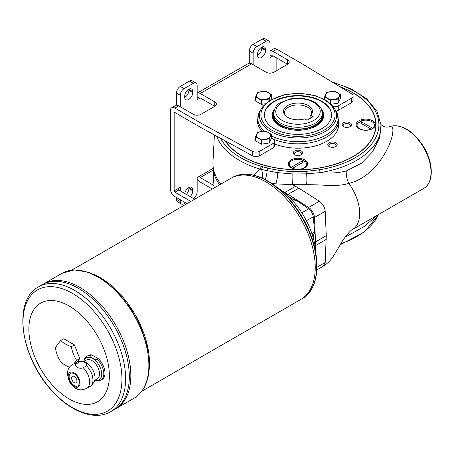 <?xml version="1.0" encoding="UTF-8"?>
<svg xmlns="http://www.w3.org/2000/svg" width="454" height="454" viewBox="0 0 454 454"><rect width="100%" height="100%" fill="white"/><g stroke="black" fill="none" stroke-linecap="round" stroke-linejoin="round"><path stroke-width="0.68" d="M311.921 233.64L314.452 232.278L314.191 234.014A33.023 19.062 -120 0 0 313.708 235.303A33.023 19.062 -120 0 0 313.124 237.476M290.696 198.631A33.023 19.062 -120 0 0 292.87 199.21A33.023 19.062 -120 0 0 294.226 199.431L295.866 200.078L293.415 201.587M313.164 116.65L307.029 120.191L304.696 118.84A14.494 8.365 180 0 1 284.754 114.839A14.494 8.365 180 0 1 297.983 103.058A14.494 8.365 180 0 1 311.217 114.839A14.494 8.365 180 0 1 310.831 115.299L313.164 116.65M322.38 113.194L322.38 114.964A24.397 14.085 180 0 1 307.318 127.977A24.397 14.085 180 0 1 280.731 124.924A24.397 14.085 180 0 1 273.586 114.964L273.586 113.194C274.454 107.791 276.872 104.21 280.844 102.445L290.588 98.881C299.907 97.315 308.124 98.524 315.235 102.508L321.097 108.313L322.38 113.194A24.397 14.085 180 0 1 307.318 126.206A24.397 14.085 180 0 1 280.731 123.153A24.397 14.085 180 0 1 273.586 113.194M273.711 111.661A24.942 14.397 0 0 0 273.047 114.964A24.942 14.397 0 0 0 297.983 129.362A24.942 14.397 0 0 0 322.925 114.964A24.942 14.397 0 0 0 322.261 111.661M310.655 115.532A13.552 7.826 0 0 0 311.54 112.751A13.552 7.826 0 0 0 297.983 104.925A13.552 7.826 0 0 0 284.431 112.751A13.552 7.826 0 0 0 285.226 115.395M310.133 118.398L310.133 116.224L310.831 115.299M322.925 114.964L322.925 115.849A24.942 14.397 180 0 1 297.983 130.247A24.942 14.397 180 0 1 273.047 115.849L273.047 114.964M257.344 119.51A40.661 23.477 0 0 0 257.322 120.276A40.661 23.477 0 0 0 262.111 131.331M357.082 125.236A8.677 5.005 0 0 0 357.077 125.321A8.677 5.005 0 0 0 359.619 128.862A8.677 5.005 0 0 0 361.946 129.821M369.562 129.821A8.677 5.005 0 0 0 371.071 129.282L370.714 129.481M362.059 124.169L360.436 121.19A8.677 5.005 180 0 1 369.567 120.65A8.677 5.005 180 0 1 374.425 125.145A8.677 5.005 180 0 1 372.603 128.215L372.603 128.397A8.677 5.005 0 0 0 374.425 125.321A8.677 5.005 0 0 0 374.425 125.236M370.98 129.316L372.603 128.397M371.071 129.282L371.071 129.101A8.677 5.005 180 0 1 361.94 129.645A8.677 5.005 180 0 1 357.077 125.145A8.677 5.005 180 0 1 358.898 122.075L371.071 129.101M289.312 164.359A8.677 5.005 -0 0 0 289.312 164.45A8.677 5.005 -0 0 0 291.133 167.52L292.762 168.44M291.133 167.52L291.133 167.344A8.677 5.005 180 0 1 289.312 164.274A8.677 5.005 180 0 1 294.169 159.774A8.677 5.005 180 0 1 303.3 160.319L301.677 163.292M293.023 168.61L292.665 168.406A8.677 5.005 -0 0 0 294.175 168.95M301.796 168.95A8.677 5.005 -0 0 0 304.118 167.991A8.677 5.005 -0 0 0 306.66 164.45A8.677 5.005 -0 0 0 306.66 164.359M335.801 146.54L335.801 146.54A4.688 2.707 0 0 0 335.801 142.709A4.688 2.707 0 0 0 329.173 142.709A4.688 2.707 0 0 0 329.173 146.54A4.688 2.707 0 0 0 335.801 146.54M335.37 146.761A3.604 2.083 0 0 0 336.091 145.507A3.604 2.083 0 0 0 332.487 143.43A3.604 2.083 0 0 0 328.883 145.507A3.604 2.083 0 0 0 329.604 146.761M360.436 121.19L372.603 128.215M253.536 175.125L260.301 169.143A83.076 47.965 180 0 1 216.643 136.155M265.198 179.534A9.761 3.218 100.6 0 0 267.083 170.693L261.538 169.416L262.531 166.709L267.888 168.19A81.277 46.927 0 0 0 278.251 170.193A81.504 47.057 0 0 0 292.983 171.601L306.036 171.374L319.548 169.728L320.127 172.628C329.456 173.547 338.168 173.002 346.266 170.988L361.395 163.258L372.586 151.829L379.238 138.606L381.025 124.918A83.076 47.965 180 0 1 320.127 172.628L306.319 173.848C305.985 178.45 306.036 182.071 306.461 184.716L292.535 184.699L275.703 183.847A88.536 48.368 177.5 0 1 271.685 183.382M346.266 170.988C346.01 175.131 346.856 179.262 348.814 183.388C336.874 187.241 322.743 184.432 306.461 184.716M392.16 126.008L391.74 126.099C397.715 132.937 379.907 176.243 348.814 183.388L350.085 185.192A35.242 20.345 -120 0 1 354.699 193.262C357.78 199.851 359.443 206.201 359.687 212.319A35.247 20.351 -120 0 1 359.664 215.026C359.347 220.809 357.61 225.167 354.455 228.095A35.242 20.345 -120 0 1 352.406 229.588L352.406 229.588A35.242 20.345 -120 0 0 354.455 228.095M389.265 126.751L391.933 126.019C403.441 124.691 414.099 131.734 423.9 147.141C433.615 163.219 433.928 182.939 423.713 188.421A35.242 20.345 -120 0 0 425.154 150.382A35.242 20.345 -120 0 0 391.74 126.099L389.265 126.751C384.68 128.346 380.021 124.124 380.753 123.874M303.3 160.319L291.133 167.344M292.665 168.23L304.838 161.204A8.677 5.005 180 0 1 306.66 164.274A8.677 5.005 180 0 1 301.796 168.769A8.677 5.005 180 0 1 292.665 168.23L292.665 168.406M321.988 110.47A25.753 14.868 180 0 1 323.736 115.628M272.235 115.628A25.753 14.868 180 0 1 273.978 110.47M306.036 171.374L306.319 173.848L292.836 173.973A9.613 0.681 -89.9 0 1 292.535 184.699L298.823 188.143L288.086 194.34L308.652 207.455L319.389 201.258L298.823 188.143M292.983 171.601L292.836 173.973L277.723 172.651C277.502 177.429 276.832 181.157 275.703 183.847M264.376 115.185A33.613 19.409 180 0 1 285.299 97.434A33.613 19.409 180 0 1 321.75 101.685A33.613 19.409 180 0 1 331.596 115.185M321.699 109.613A25.753 14.868 180 0 1 323.736 115.407A25.753 14.868 180 0 1 297.983 130.275A25.753 14.868 180 0 1 272.23 115.407A25.753 14.868 180 0 1 274.267 109.613M350.091 126.621L350.091 126.621A4.688 2.707 0 0 0 350.091 122.79A4.688 2.707 0 0 0 343.462 122.79A4.688 2.707 0 0 0 343.462 126.621A4.688 2.707 0 0 0 350.091 126.621M349.659 126.842A3.604 2.083 0 0 0 350.38 125.588A3.604 2.083 0 0 0 346.777 123.511A3.604 2.083 0 0 0 343.173 125.588A3.604 2.083 0 0 0 343.899 126.842M100.936 380.214L102.127 379.521A13.881 8.013 -120 0 0 98.603 358.853L97.411 359.54A13.881 8.013 -120 0 1 103.807 373.858A13.881 8.013 -120 0 1 100.936 380.214L95.618 380.77L94.744 380.486M86.538 365.816L83.235 367.723C79.416 369.641 73.083 365.964 76.403 363.779A13.881 8.013 -120 0 0 72.878 364.358L76.187 362.451A13.881 8.013 -120 0 1 77.628 361.906A13.881 8.013 -120 0 1 79.711 361.872C84.853 361.532 87.128 362.848 86.538 365.816A13.881 8.013 -120 0 1 92.939 380.134A13.881 8.013 -120 0 1 91.254 385.508A13.881 8.013 -120 0 1 90.062 386.49L86.759 388.397A13.881 8.013 -120 0 0 89.631 382.041A13.881 8.013 -120 0 0 83.235 367.723M79.711 361.872L76.403 363.779M98.603 358.853L91.77 354.909L90.579 355.596A13.881 8.013 -120 0 0 87.055 356.174L88.246 355.482A13.881 8.013 -120 0 1 91.77 354.909M97.411 359.54C93.382 359.262 91.106 357.951 90.579 355.596M91.254 385.508L93.479 382.994A12.797 7.389 -120 0 0 95.034 378.04A12.797 7.389 -120 0 0 90.227 366.038A12.797 7.389 -120 0 0 80.914 361.236L77.628 361.906M80.006 383.085A8.348 4.818 -120 0 0 71.147 372.07A8.348 4.818 -120 0 0 71.147 383.874A8.348 4.818 -120 0 0 80.006 383.085M79.24 382.643A7.264 4.194 -120 0 0 76.068 375.333A7.264 4.194 -120 0 0 70.472 373.387A7.264 4.194 -120 0 0 70.472 381.774A7.264 4.194 -120 0 0 77.736 385.968A7.264 4.194 -120 0 0 79.24 382.643M70.546 373.341A7.264 4.194 -120 0 0 70.625 381.683A7.264 4.194 -120 0 0 77.81 385.923M76.942 381.139A3.797 2.191 -120 0 0 75.285 377.319A3.797 2.191 -120 0 0 72.356 376.304A3.797 2.191 -120 0 0 72.356 380.685A3.797 2.191 -120 0 0 76.153 382.875A3.797 2.191 -120 0 0 76.942 381.139M72.362 376.298A3.797 2.191 -120 0 0 72.368 380.679A3.797 2.191 -120 0 0 76.158 382.875M69.638 367.28A29.811 17.212 180 0 1 60.74 361.781A29.811 23.512 -95.1 0 1 55.428 348.093A29.811 6.299 -38.8 0 1 60.74 340.534A29.811 17.212 0 0 0 71.363 346.669A29.811 23.512 84.9 0 0 76.675 360.357A29.811 6.299 141.2 0 0 73.883 363.779M78.326 288.267A72.095 41.626 -120 0 1 129.305 376.57A72.095 41.626 -120 0 0 129.305 376.57A72.107 41.632 -120 0 1 114.374 409.587A72.107 41.632 -120 0 0 129.316 376.576A72.107 41.632 -120 0 0 97.837 304.01A72.107 41.632 -120 0 0 42.273 284.692L38.584 286.82A72.107 41.632 60 0 1 94.148 306.138A72.107 41.632 60 0 1 125.627 378.704A72.107 41.632 60 0 1 110.691 411.71L114.374 409.587A72.107 41.632 -120 0 0 114.38 409.582L115.901 408.708A72.107 41.632 -120 0 0 115.906 408.702A72.107 41.632 -120 0 0 130.837 375.691A72.107 41.632 -120 0 0 99.364 303.13A72.107 41.632 -120 0 0 43.8 283.812A72.107 41.632 -120 0 0 43.794 283.812A72.107 41.632 -120 0 1 99.358 303.13A72.107 41.632 -120 0 1 130.831 375.696A72.095 41.626 -120 0 0 79.847 287.388M109.369 375.691A56.926 32.864 -120 0 0 48.992 300.582A56.926 32.864 -120 0 0 48.992 381.088A56.926 32.864 -120 0 0 109.369 375.691M60.74 340.534L63.804 338.763L74.428 344.898L79.745 358.586L77.367 361.969M76.675 360.357L79.745 358.586M71.363 346.669L74.428 344.898M130.831 375.691L130.831 375.691A72.107 41.632 -120 0 1 115.901 408.708L133.924 398.3A72.107 41.632 60 0 0 148.855 365.288A72.107 41.632 60 0 0 117.382 292.728A72.107 41.632 60 0 0 61.818 273.41L74.223 269.92L88.53 272.207L103.518 279.953L117.995 292.444L130.769 308.612L140.768 327.09L147.141 346.3L149.332 364.624C149.184 380.787 144.049 392.006 133.924 398.3M129.305 376.576A72.107 41.632 -120 0 0 97.831 304.015A72.107 41.632 -120 0 0 42.267 284.698A72.107 41.632 -120 0 0 42.267 284.692L43.794 283.812M141.807 391.246L300.752 299.481A69.939 40.378 -120 0 0 300.758 299.475A69.939 40.378 -120 0 0 315.235 267.463A69.939 40.378 -120 0 0 284.709 197.081A69.939 40.378 -120 0 0 230.814 178.343L71.868 270.107M315.235 267.457A69.927 40.372 -120 0 0 315.235 267.451A69.939 40.378 -120 0 0 284.715 197.076A69.939 40.378 -120 0 0 230.819 178.337A69.939 40.378 -120 0 0 230.819 178.343L232.238 177.52A69.939 40.378 60 0 1 286.133 196.259A69.939 40.378 60 0 1 316.659 266.64A69.939 40.378 60 0 1 302.177 298.658L300.758 299.475A69.939 40.378 -120 0 0 315.241 267.457A69.927 40.372 -120 0 0 265.789 181.81M301.405 213.045L308.641 208.846A249.24 143.901 -120 0 0 295.866 200.078M308.641 208.846C311.217 210.906 312.749 213.562 313.249 216.825L306.524 220.684M314.452 232.278A249.24 143.901 -120 0 0 313.249 216.825M315.95 254.036A56.926 32.864 -120 0 0 277.769 187.899M262.117 178.053A9.761 5.283 84.1 0 0 261.538 169.416L260.301 169.143L261.283 166.334A170.744 98.58 180 0 1 262.531 166.709M316.971 267.258L325.189 262.508L323.401 266.118L316.869 269.886M376.485 215.69L364.579 226.291L345.063 237.232M346.266 236.574L346.209 235.688M321.75 128.686A33.613 19.409 0 0 0 331.596 114.964A33.613 19.409 0 0 0 297.983 95.561A33.613 19.409 0 0 0 264.37 114.964A33.613 19.409 0 0 0 285.123 132.897A33.613 19.409 0 0 0 321.75 128.686M278.251 170.193L277.723 172.651L267.083 170.693L267.888 168.19M372.575 120.764A9.648 5.573 0 0 0 358.927 120.764A9.648 5.573 0 0 0 358.927 128.641A9.648 5.573 0 0 0 372.575 128.641L372.575 128.641A9.648 5.573 0 0 0 372.575 120.764M339.603 86.572A78.071 45.071 180 0 1 353.189 92.832A78.071 45.071 180 0 1 376.054 124.702A78.071 45.071 180 0 1 312.114 169.036A78.071 45.071 180 0 1 225.031 140.751L200.991 127.58L200.991 123.153L252.237 151.233A5.42 3.133 0 0 0 259.807 151.171L273.064 143.515A5.42 3.133 0 0 0 274.653 141.302A5.42 3.133 0 0 0 273.064 139.089L271.344 138.095M301.297 154.791L301.297 154.791A4.688 2.707 0 0 0 301.297 150.961A4.688 2.707 0 0 0 294.669 150.961A4.688 2.707 0 0 0 294.669 154.791L294.669 154.791A4.688 2.707 0 0 0 301.297 154.791M304.81 167.77L304.81 167.77A9.648 5.573 0 0 0 304.81 159.893A9.648 5.573 0 0 0 291.162 159.893A9.648 5.573 0 0 0 291.162 167.77A9.648 5.573 0 0 0 304.81 167.77M340.222 86.947A77.855 44.946 0 0 1 353.036 92.922A77.855 44.946 0 0 1 340.494 162.362A77.855 44.946 0 0 1 225.394 140.95L252.237 155.66A5.42 3.133 0 0 0 259.807 155.603L273.064 147.942A5.42 3.133 0 0 0 274.653 145.728L274.653 141.302M336.028 111.088A5.42 3.133 0 0 0 338.236 110.316L351.498 102.661A5.42 3.133 0 0 0 353.087 100.448L353.087 96.021A5.42 3.133 0 0 0 351.595 93.865L302.966 64.281L276.9 49.231A6.504 3.757 -120 0 0 273.649 48.907L269.999 51.013A6.504 3.757 60 0 1 273.064 51.444L287.632 59.854A5.42 3.133 0 0 1 289.221 62.067A5.42 3.133 0 0 1 287.632 64.281L287.632 59.854M274.653 143.929A40.661 23.477 0 0 0 316.756 145.53A40.661 23.477 0 0 0 338.644 124.702L338.644 120.372A40.661 23.477 180 0 1 314.962 141.705A40.661 23.477 180 0 1 271.503 138.186M353.11 92.968A78.071 45.071 180 0 1 353.189 93.008L353.189 93.008A78.071 45.071 180 0 1 376.054 124.793M180.295 190.884L180.295 187.343L174.16 190.884L174.16 112.972A1.084 0.624 60 0 1 174.381 112.478A1.084 0.624 60 0 1 174.926 112.53L200.991 127.58M180.295 106.775L180.295 95.266A5.42 3.133 -60 0 1 184.125 88.626L193.325 83.315A5.42 3.133 -60 0 1 196.037 83.048A5.42 3.133 -60 0 1 197.161 85.528L197.161 99.693L199.459 98.365A1.084 0.624 60 0 1 199.686 97.871A1.084 0.624 60 0 1 200.225 97.922L214.793 106.332A5.42 3.133 0 0 0 216.382 104.119A5.42 3.133 0 0 0 214.793 101.906L200.225 93.496A6.504 3.757 60 0 0 197.161 93.076L248.344 63.515A6.504 3.757 -120 0 1 251.595 63.838L266.163 72.248A5.42 3.133 0 0 0 273.83 72.248L287.632 64.281L273.064 55.87A1.084 0.624 60 0 0 272.525 55.814A1.084 0.624 60 0 0 272.298 56.313L273.064 55.87M225.394 140.95L225.031 140.751M190.862 201.411L174.926 192.212L178.757 189.999L193.325 198.409A5.42 3.133 180 0 0 194.948 199.051M174.16 190.884A1.084 0.624 -120 0 0 174.926 192.212M187.025 203.625L174.926 196.639A6.504 3.757 60 0 1 170.324 188.671L170.324 110.759A6.504 3.757 60 0 1 171.674 107.78A6.504 3.757 60 0 1 174.926 108.103L200.991 123.153M94.807 380.248L97.292 378.812A10.845 6.26 -120 0 0 99.534 373.846A10.845 6.26 -120 0 0 94.801 362.933A10.845 6.26 -120 0 0 86.447 360.028L83.962 361.463M302.79 214.333L305.57 219.151M314.191 234.014L312.375 235.024M292.444 200.503L294.226 199.431M213.947 185.527L200.225 177.605L213.125 170.154M253.133 64.723L253.133 53.214A5.42 3.133 -60 0 1 256.964 46.575L266.163 41.263A5.42 3.133 -60 0 1 268.876 40.996A5.42 3.133 -60 0 1 269.999 43.476L269.999 57.641L272.298 56.313L269.999 54.985M266.163 41.263L262.333 39.05A5.42 3.133 -60 0 1 265.045 38.783L268.876 40.996M253.133 53.214L249.297 51.001A5.42 3.133 -60 0 1 253.133 44.361L262.333 39.05M176.458 105.277L176.458 93.053A5.42 3.133 -60 0 1 180.295 86.413L189.494 81.101A5.42 3.133 -60 0 1 192.207 80.835L196.037 83.048M213.034 168.44L197.161 177.605L197.161 191.77A5.42 3.133 -60 0 1 193.325 198.409M185.658 202.836L184.125 203.721A5.42 3.133 -60 0 1 181.418 203.988A5.42 3.133 -60 0 1 180.295 201.508L180.295 199.737M181.418 203.988L177.582 201.775A5.42 3.133 -60 0 1 176.458 199.295L176.458 197.524M171.674 107.78L175.505 105.566A6.504 3.757 -120 0 1 178.757 105.89L193.325 114.3A5.42 3.133 0 0 0 200.991 114.3L214.793 106.332L214.793 101.906M333.276 106.741A5.42 3.133 0 0 0 338.236 105.89L351.498 98.234A5.42 3.133 0 0 0 353.087 96.021M190.181 196.593A5.692 3.286 -60 0 0 192.751 190.771L192.751 189.886L188.921 187.672L188.921 188.558A5.692 3.286 -60 0 1 186.344 194.38M184.795 193.483A5.692 3.286 -60 0 1 187.598 188.404A5.692 3.286 -60 0 1 191.571 187.281A5.692 3.286 -60 0 1 192.751 189.886M192.751 92.502L192.751 91.617A5.692 3.286 120 0 0 191.571 89.007A5.692 3.286 120 0 0 187.184 90.533A5.692 3.286 120 0 0 184.699 96.265L184.699 97.15A5.692 3.286 -60 0 0 185.879 99.755A5.692 3.286 -60 0 0 190.266 98.229A5.692 3.286 -60 0 0 192.751 92.502L188.921 90.289A5.692 3.286 -60 0 1 184.704 97.36M188.915 89.188A5.692 3.286 -60 0 1 188.921 89.404L188.921 90.289M265.59 49.56A5.692 3.286 -60 0 0 264.41 46.955A5.692 3.286 -60 0 0 260.023 48.482A5.692 3.286 -60 0 0 257.537 54.208L257.537 55.093A5.692 3.286 -60 0 0 258.718 57.703A5.692 3.286 -60 0 0 263.104 56.177A5.692 3.286 -60 0 0 265.59 50.445L265.59 49.56L261.759 47.347L261.759 48.232A5.692 3.286 -60 0 1 257.543 55.309M249.297 51.001L249.297 63.22M197.161 97.037L199.459 98.365L200.225 97.922M177.991 188.671A1.084 0.624 -120 0 0 178.757 189.999M197.161 178.904A6.504 3.757 60 0 0 200.225 182.031L212.33 189.017M199.459 176.277A1.084 0.624 -120 0 0 200.225 177.605M334.575 103.716A6.18 3.57 180 0 1 333.588 103.87M265.573 143.555A6.18 3.57 180 0 1 264.58 143.708M261.373 104.363L255.619 101.043L255.619 96.94L257.724 92.406L261.657 91.56L265.59 91.186L271.344 94.511L269.239 99.051L261.373 100.266L261.373 104.363L265.431 103.739A6.18 3.57 180 0 1 264.58 103.87M276.134 57.641L276.134 70.92M271.344 94.511L271.344 98.609L270.771 99.835M269.239 99.051L269.239 100.788M255.619 96.94L261.373 100.266M256.675 94.438A7.048 4.069 180 0 1 261.657 91.56A7.048 4.069 180 0 1 268.467 92.61A7.048 4.069 180 0 1 270.289 96.543A7.048 4.069 180 0 1 265.306 99.42A7.048 4.069 180 0 1 258.496 98.365A7.048 4.069 180 0 1 256.675 94.438M261.373 144.202L255.619 140.882L255.619 136.785L257.724 132.245L261.657 131.399L265.59 131.03L271.344 134.35L271.344 138.447L269.239 142.987L269.239 138.89L261.373 140.104L261.373 144.202L269.239 142.987M271.344 134.35L269.239 138.89M255.619 136.785L261.373 140.104M256.675 134.276A7.048 4.069 180 0 1 261.657 131.399A7.048 4.069 180 0 1 268.467 132.449A7.048 4.069 180 0 1 270.289 136.382A7.048 4.069 180 0 1 265.306 139.259A7.048 4.069 180 0 1 258.496 138.203A7.048 4.069 180 0 1 256.675 134.276M324.627 99.511L324.627 96.94L326.732 92.406L334.592 91.186L340.347 94.511L340.347 98.609L338.241 103.149L338.241 99.051L330.381 100.266L330.381 103.597M340.347 94.511L338.241 99.051M331.079 104.255L338.241 103.149M324.627 96.94L330.381 100.266M325.677 94.438A7.048 4.069 180 0 1 330.66 91.56A7.048 4.069 180 0 1 337.47 92.61A7.048 4.069 180 0 1 339.297 96.543A7.048 4.069 180 0 1 334.309 99.42A7.048 4.069 180 0 1 327.504 98.365A7.048 4.069 180 0 1 325.677 94.438M300.866 155.013A3.604 2.083 0 0 0 301.587 153.758A3.604 2.083 0 0 0 297.983 151.681A3.604 2.083 0 0 0 294.379 153.758A3.604 2.083 0 0 0 295.106 155.013M313.941 240.518L313.708 235.303M292.87 199.21L288.466 196.4M282.269 120.497A22.229 12.831 0 0 0 319.457 114.743A22.229 12.831 0 0 0 292.228 99.029A22.229 12.831 0 0 0 282.269 120.497M315.042 245.745A1.084 0.658 2.7 0 0 315.536 245.586L315.416 248.151M325.189 211.314L314.457 217.511L315.536 241.88L326.267 235.683L325.189 211.314C324.729 207.109 322.794 203.761 319.389 201.258M214.407 134.929L212.971 161.868A85.057 49.106 0 0 0 220.86 184.091M326.267 235.683L325.189 262.508L323.401 266.118C327.442 263.547 330.722 260.29 333.253 256.345L340.205 244.893C343.729 237.754 351.856 228.969 352.406 229.588L423.713 188.421M94.784 380.339A12.797 7.389 -120 0 0 101.713 374.181A12.797 7.389 -120 0 0 93.734 359.199A12.797 7.389 -120 0 0 83.871 361.435M121.95 379.079A69.967 40.395 -120 0 0 47.738 286.758A69.967 40.395 -120 0 0 47.738 385.707A69.967 40.395 -120 0 0 121.95 379.079M149.105 370.044A69.939 40.378 -120 0 0 149.491 363.155A69.939 40.378 -120 0 0 93.882 274.386M252.333 175.04A69.303 40.014 60 0 1 316.909 265.982M307.943 208.335A1.084 0.59 -57.5 0 1 308.652 207.455A8.677 5.011 60 0 1 314.457 217.511A1.084 0.59 -2.5 0 1 313.339 217.687M340.863 243.775A83.076 47.965 0 0 0 378.494 214.532M219.628 184.801A85.057 49.106 180 0 1 212.971 167.22L214.078 188.001M261.572 108.387L263.189 106.105L269.835 100.402L284.97 94.574L300.679 93.303L315.933 95.845L326.193 100.442L331.42 104.596L334.399 108.387A38.573 22.269 180 0 1 325.257 131.478A38.573 22.269 180 0 1 277.473 134.588A38.573 22.269 180 0 1 261.572 108.387L260.074 110.861A40.151 23.182 0 0 0 264.279 131.104M271.344 135.848A40.151 23.182 0 0 0 326.375 134.895A40.151 23.182 0 0 0 335.892 110.861L338.644 120.372M282.598 191.31L284.879 192.485L295.611 186.288M284.493 192.837A1.084 0.658 -62.7 0 1 284.879 192.485A43.374 25.044 60 0 1 288.086 194.34A1.084 0.59 -57.5 0 0 287.337 195.333M220.582 138.311A80.914 46.717 0 0 0 261.283 166.334M319.548 169.728A80.914 46.717 0 0 0 378.568 128.891A80.914 46.717 0 0 0 333.117 82.622M252.237 155.66L252.237 151.233M256.964 46.575L253.133 44.361M193.325 83.315L189.494 81.101M184.125 88.626L180.295 86.413M180.295 95.266L176.458 93.053M180.295 201.508L176.458 199.295M338.236 110.316L338.236 105.89M273.064 143.515L273.064 147.942M259.807 155.603L259.807 151.171M351.498 102.661L351.498 98.234M192.751 190.771L188.921 188.558M192.751 91.617L188.921 89.404M265.59 50.445L261.759 48.232M174.16 112.972L174.926 112.53M178.757 105.89L174.926 108.103M276.9 49.231L273.064 51.444M251.595 63.838L200.225 93.496M324.218 130.111A37.097 21.417 0 0 0 307.585 94.279A37.097 21.417 0 0 0 262.151 120.509A37.097 21.417 0 0 0 324.218 130.111M314.299 242.033A1.084 0.59 -2.5 0 0 315.536 241.88A43.374 25.044 60 0 1 315.536 245.586L326.267 239.389M360.521 129.384L359.619 128.862M303.215 168.513L304.118 167.991M86.759 388.397C81.397 390.4 76.454 391.677 69.717 382.234C66.068 373.375 67.124 367.417 72.878 364.358M83.712 361.39L84.699 358.575L87.055 356.174M43.8 283.812L61.818 273.41M38.584 286.82C12.213 300.639 20.702 356.901 51.166 389.975C69.882 411.466 94.534 421.295 110.691 411.71M232.238 177.52C246.658 170.426 263.121 175 281.628 191.242C291.349 200.225 299.436 211.087 305.894 223.828C321.772 254.546 320.428 288.863 302.177 298.658M260.074 110.861L257.322 120.321M331.721 81.771L351.26 88.893L366.741 98.932L376.968 111.23L381.025 124.918M378.619 214.458L364.545 231.966L340.301 244.729M265.397 103.773L264.273 103.915M265.896 143.504L264.273 143.753M334.899 103.665L333.276 103.915M334.399 108.387L335.892 110.861M212.971 161.868L212.971 167.22"/></g></svg>
